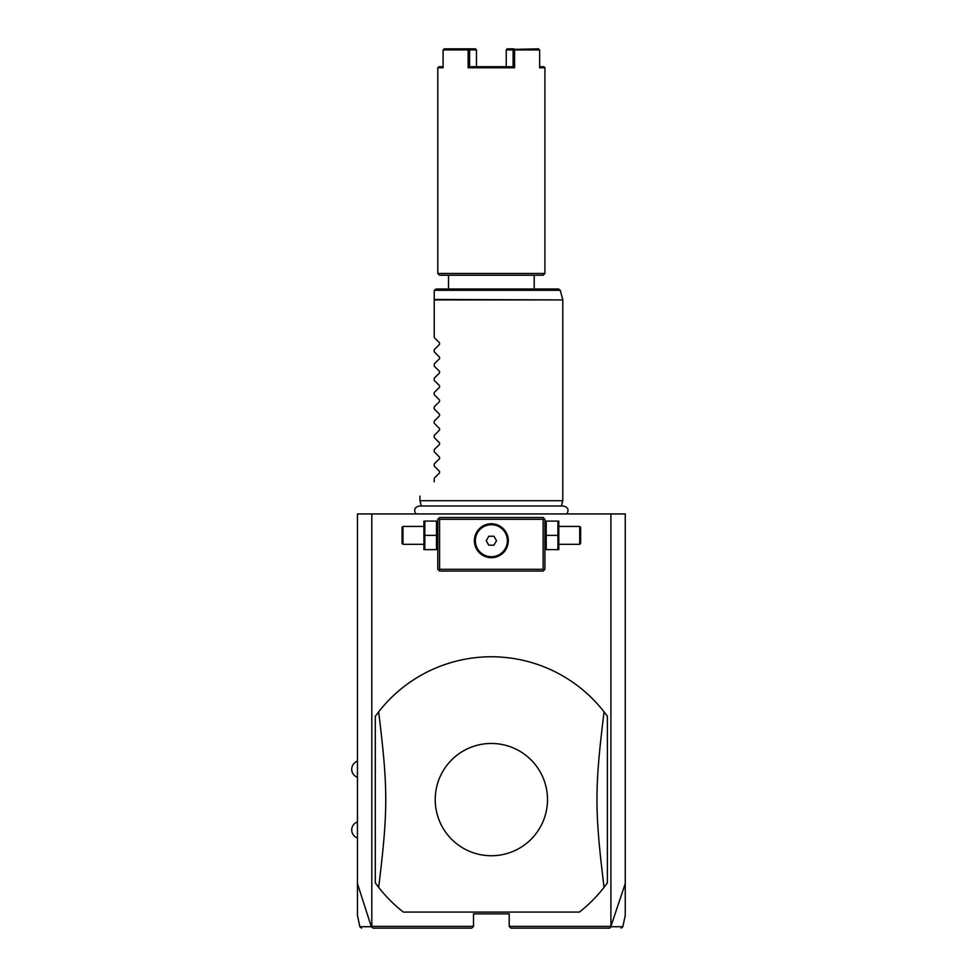 <?xml version="1.0" encoding="UTF-8"?>
<svg xmlns="http://www.w3.org/2000/svg" width="977" height="977" viewBox="0 0 977 977"><rect width="100%" height="100%" fill="white"/><g stroke="black" fill="none" stroke-linecap="round" stroke-linejoin="round"><path stroke-width="1.47" d="M361.612 928.15L359.866 926.733L357.448 915.364L357.448 513.939L625.256 513.939L625.256 915.364L622.837 926.733L621.091 928.15M610.906 513.939L610.906 926.367L625.256 883.574M357.448 883.574L371.333 926.733L373.08 928.15L471.72 928.15L473.503 926.367L371.81 926.367L371.81 513.939M610.906 926.367L509.212 926.367L509.212 913.861L473.503 913.861L473.503 926.367M607.401 716.336A142.825 142.825 0 0 0 378.661 711.854L375.302 716.336L375.302 882.866A142.825 142.825 0 0 0 403.33 912.078L579.385 912.078A142.825 142.825 0 0 0 604.055 887.348L607.401 882.866L607.401 716.336L604.055 711.854C594.602 789.074 594.602 810.128 604.055 887.348M509.212 926.367L510.995 928.15L609.624 928.15L611.052 926.904M371.333 926.733C355.994 926.746 355.982 926.733 371.272 926.721M611.431 926.721C626.733 926.733 626.709 926.746 611.382 926.733M544.03 518.408L543.139 517.517L439.577 517.517L437.794 519.3L437.794 569.286L439.577 571.069L543.139 571.069L544.922 569.286L544.922 519.3L544.03 518.408L543.139 519.3L439.577 519.3L438.685 518.408M439.577 519.3L439.577 569.286L543.139 569.286L543.139 519.3M543.139 569.286L544.03 570.177M491.358 557.684A16.963 16.963 0 0 1 474.395 540.721A16.963 16.963 0 0 1 491.358 523.757A16.963 16.963 0 0 1 508.321 540.721A16.963 16.963 0 0 1 491.358 557.684M439.577 569.286L438.685 570.177M490.527 523.782L489.856 523.831M489.685 523.843L488.854 523.953M488.024 524.087L487.193 524.283M486.375 524.515L485.557 524.783M484.739 525.101L483.151 525.882M482.382 526.334L480.183 527.971M479.499 528.594L478.242 529.961M477.68 530.694L477.216 531.354M477.155 531.439L476.251 533.015M475.872 533.808L475.237 535.433M474.798 537.057L474.663 537.753M474.639 537.875L474.517 538.693M474.443 539.499L474.407 540.232M474.407 541.221L474.443 541.942M474.517 542.748L474.639 543.566M474.663 543.688L474.798 544.384M475.237 546.009L475.872 547.633M476.251 548.439L477.155 550.002M477.228 550.1L477.68 550.759M478.242 551.48L479.499 552.848M480.183 553.483L482.382 555.107M483.151 555.571L484.739 556.34M485.557 556.658L486.375 556.939M487.193 557.159L488.024 557.354M488.854 557.501L489.685 557.598M489.856 557.623L490.527 557.659M492.188 557.659L492.86 557.623M493.031 557.598L493.861 557.501M494.692 557.354L495.522 557.159M496.34 556.939L497.159 556.658M497.977 556.34L499.565 555.571M500.334 555.107L502.532 553.483M503.216 552.848L504.462 551.48M505.036 550.759L505.488 550.1M505.561 550.002L506.465 548.439M506.843 547.633L507.466 546.009M507.918 544.384L508.052 543.688M508.077 543.566L508.199 542.748M508.272 541.942L508.309 541.221M508.309 540.232L508.272 539.499M508.199 538.693L508.077 537.875M508.052 537.753L507.918 537.057M507.466 535.433L506.843 533.808M506.465 533.015L505.561 531.439M505.488 531.341L505.036 530.694M504.462 529.961L503.216 528.594M502.532 527.971L500.334 526.334M499.565 525.882L497.977 525.101M497.159 524.783L496.34 524.515M495.522 524.283L494.692 524.087M493.861 523.953L493.031 523.843M492.86 523.831L492.188 523.782M491.358 524.722A15.998 15.998 0 0 1 507.356 540.721A15.998 15.998 0 0 1 491.358 556.719A15.998 15.998 0 0 1 475.359 540.721A15.998 15.998 0 0 1 491.358 524.722M488.781 545.19L493.935 545.19L496.511 540.721L493.935 536.263L488.781 536.263L486.204 540.721L488.781 545.19M436.499 535.372L436.499 549.648L424.812 549.648L424.812 535.372L436.499 535.372L436.499 521.083L424.812 521.083L424.812 535.372M423.92 521.083L423.92 549.648M423.517 544.299L402.976 544.299L402.976 526.444L423.517 526.444M402.976 526.444L402.084 527.336L402.084 543.395L402.976 544.299M546.216 549.648L557.904 549.648L557.904 535.372L546.216 535.372L546.216 549.648M557.904 535.372L557.904 521.083L546.216 521.083L546.216 535.372M558.795 521.083L558.795 549.648M559.198 526.444L579.727 526.444L579.727 544.299L559.198 544.299M579.727 544.299L580.631 543.395L580.631 527.336L579.727 526.444M375.302 882.866L378.661 887.348C388.113 810.128 388.113 789.074 378.661 711.854M491.358 855.742A56.141 56.141 0 0 0 547.499 799.601A56.141 56.141 0 0 0 491.358 743.46A56.141 56.141 0 0 0 435.217 799.601A56.141 56.141 0 0 0 491.358 855.742M421.356 506.013L419.939 500.725L562.776 500.725L562.776 299.927L434.228 299.927L434.228 290.767M434.228 337.541L439.54 342.854L434.228 337.541L434.228 299.927M439.54 342.854L439.54 344.368L434.228 349.693L439.54 344.368M434.228 351.83L439.54 357.142L434.228 351.83L434.228 349.693M439.54 357.142L439.54 358.657L434.228 363.969L439.54 358.657M434.228 366.106L439.54 371.431L434.228 366.106L434.228 363.969M439.54 371.431L439.54 372.945L434.228 378.258L439.54 372.945M434.228 380.395L439.54 385.707L434.228 380.395L434.228 378.258M439.54 385.707L439.54 387.222L434.228 392.546L439.54 387.222M434.228 394.671L439.54 399.996L434.228 394.671L434.228 392.546M439.54 399.996L439.54 401.51L434.228 406.823L439.54 401.51M434.228 408.96L439.54 414.272L434.228 408.96L434.228 406.823M439.54 414.272L439.54 415.787L434.228 421.111L439.54 415.787M434.228 423.236L439.54 428.561L434.228 423.236L434.228 421.111M439.54 428.561L439.54 430.075L434.228 435.388L439.54 430.075M434.228 437.525L439.54 442.837L434.228 437.525L434.228 435.388M439.54 442.837L439.54 444.352L434.228 449.676L439.54 444.352M434.228 451.801L439.54 457.126L434.228 451.801L434.228 449.676M439.54 457.126L439.54 458.64L434.228 463.953L439.54 458.64M434.228 466.09L439.54 471.402L434.228 466.09L434.228 463.953M439.54 471.402L439.54 472.917L434.228 478.242L439.54 472.917M434.228 481.808C414.883 501.14 414.883 501.14 434.228 481.808C414.883 501.14 414.883 501.14 434.228 481.808L434.228 478.242M434.289 290.303L436.011 288.984L558.526 288.984L560.261 290.303L434.289 290.303M448.504 288.984L448.504 275.233L534.211 275.233L534.211 288.984M491.358 275.233L439.577 275.233L437.794 273.45L544.922 273.45L543.139 275.233L491.358 275.233M539.634 66.705L543.847 66.705L544.922 67.779L539.634 67.779L539.634 49.925L514.561 49.925L514.561 67.779L468.154 67.779L469.583 66.705L513.12 66.705L513.12 49.925L514.561 49.925M514.561 67.779L513.12 66.705L510.275 66.705M443.082 66.705L438.868 66.705L437.794 67.779L443.082 67.779L443.082 49.925L468.154 49.925L468.154 67.779M538.669 48.85L513.841 49.375M514.097 48.85L507.21 48.85L506.233 49.925L506.233 66.705L506.233 49.925L513.12 49.925M472.428 66.705L469.583 66.705L469.595 49.925L476.483 49.925L476.483 66.705L476.483 49.925L475.506 48.85L468.618 48.85L469.595 49.925M468.154 49.925L468.875 49.375M444.046 48.85L468.618 48.85M434.228 299.475L562.776 299.927M357.448 761.217A8.5 8.5 0 0 0 357.448 777.289M357.448 821.926A8.5 8.5 0 0 0 357.448 837.985M437.794 548.647L437.391 549.648M437.794 522.084L437.391 521.083M544.922 548.647L545.325 549.648M544.922 522.084L545.325 521.083M415.884 513.939C413.564 509.835 414.688 507.197 419.243 506.013L563.473 506.013C568.028 507.197 569.151 509.835 566.831 513.939M561.36 506.013L562.776 500.725M419.939 500.725L419.939 496.084M560.261 290.303L562.715 299.475M544.922 67.779L544.922 273.45M437.794 67.779L437.794 273.45"/></g></svg>
